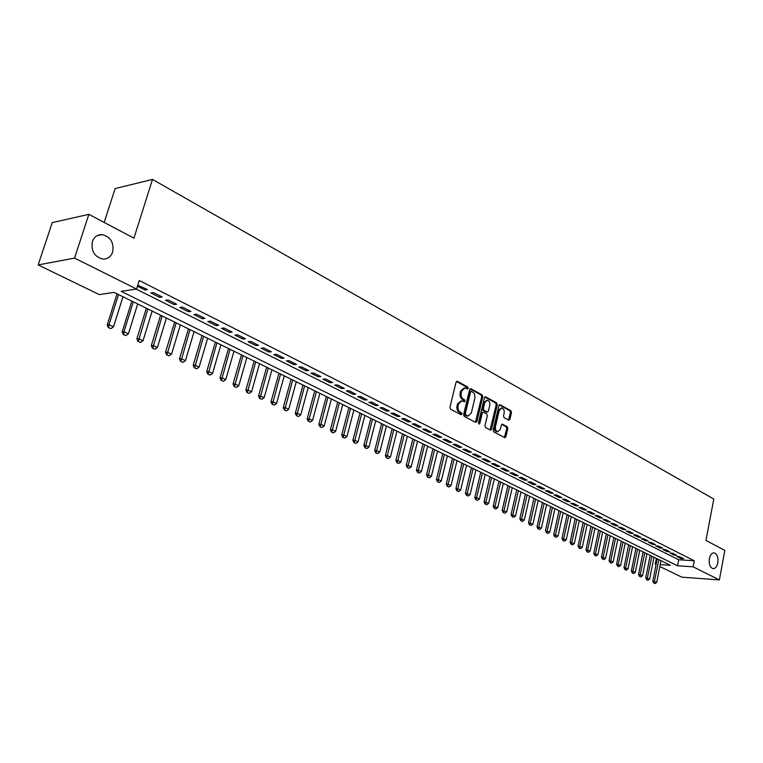 <?xml version="1.0" encoding="UTF-8"?>
<svg xmlns="http://www.w3.org/2000/svg" width="763" height="763" viewBox="0 0 763 763"><rect width="100%" height="100%" fill="white"/><g stroke="black" fill="none" stroke-linecap="round" stroke-linejoin="round"><path stroke-width="1.14" d="M468.158 388.338L467.709 387.003L457.38 381.338L456.055 382.187L449.932 407.289L450.58 409.216L461.014 414.7L461.939 414.09L461.491 412.754L460.146 412.049C458.315 410.771 457.638 408.739 458.096 405.935L458.601 403.846L461.882 400.775L464.343 401.853L465.048 401.185L464.61 399.85L463.275 399.125C461.453 397.847 460.766 395.806 461.233 393.012L461.739 390.933L464.972 387.909L467.452 388.996L468.158 388.338M466.918 388.758L466.632 387.06L456.446 381.471M460.671 414.519L460.404 412.783L459.059 412.077L460.146 412.049M463.799 401.605L463.522 399.888L462.187 399.173L463.275 399.125M709.371 558.573C708.77 564.115 709.981 567.472 713.024 568.645C715.332 568.673 716.934 566.766 717.811 562.913C718.412 557.391 717.191 554.043 714.139 552.87C711.85 552.832 710.258 554.739 709.371 558.573M92.38 241.594C90.921 250.97 94.412 256.797 102.843 259.058C107.612 259.162 110.883 256.816 112.666 252.019C114.126 242.663 110.606 236.854 102.128 234.603C97.435 234.508 94.183 236.845 92.38 241.594M508.721 420.175L509.932 419.316L511.506 412.545L510.914 410.713L500.146 404.8L498.907 405.649L493.175 430.074L493.785 431.925L504.906 437.724L505.888 436.77L507.796 428.539L507.204 426.698L502.331 424.152L501.358 425.096L500.394 429.197L497.762 431.734C495.874 431.105 495.101 429.378 495.464 426.574L499.231 410.504L501.816 408.005C503.714 408.644 504.486 410.37 504.133 413.174L503.513 415.845L504.114 417.685L508.721 420.175M660.205 564.61L670.381 565.297L114.107 292.391L99.314 294.604L38.15 264.933L52.256 222.615L88.851 214.336L133.935 238.161L152.495 179.429L713.796 499.031L705.947 540.423L724.85 550.409L719.375 579.928L681.75 577.143L659.823 566.499M88.851 214.336L74.555 258.104L136.548 289.043L121.145 291.342L677.554 565.774L693.128 566.823L719.375 579.928M136.215 289.091L678.717 559.775L694.282 560.767L139.219 280.488L136.548 289.043M694.282 560.767L693.128 566.823M482.779 396.817L482.159 394.929L470.914 388.768L469.617 389.607L463.618 414.5L464.257 416.398L475.616 422.368L476.894 421.5L482.779 396.817L481.691 396.855L481.071 394.976L469.998 388.901M485.688 396.874L496.694 402.912L497.295 404.762L491.553 429.216L490.552 430.17L485.564 427.604L484.944 425.735L487.309 415.749L486.689 413.88L483.265 412.106L482.273 413.05L479.793 423.484L479.088 424.161L478.458 422.788L484.429 397.714L485.688 396.874L484.934 396.903M137.435 286.211L144.903 289.959L147.478 289.578L137.75 285.19M162.214 296.979L153.401 292.553L150.826 292.925L159.629 297.332L162.214 296.979M176.701 304.246L168.041 299.897L165.447 300.25L174.098 304.58L176.701 304.246M190.931 311.39L182.424 307.117L179.82 307.451L188.327 311.714L190.931 311.39M204.923 318.409L196.558 314.213L193.945 314.528L202.3 318.715L204.923 318.409M218.666 325.315L210.445 321.185L207.832 321.481L216.043 325.601L218.666 325.315M232.19 332.105L224.103 328.042L221.48 328.319L229.558 332.372L232.19 332.105M245.486 338.772L237.531 334.785L234.899 335.043L242.844 339.03L245.486 338.772M258.552 345.343L250.741 341.414L248.099 341.662L255.91 345.572L258.552 345.343M271.418 351.791L263.721 347.938L261.08 348.166L268.767 352.01L271.418 351.791M284.065 358.143L276.502 354.347L273.85 354.557L281.413 358.352L284.065 358.143M296.511 364.39L289.063 360.661L286.411 360.851L293.85 364.58L296.511 364.39M308.757 370.541L301.433 366.86L298.772 367.051L306.087 370.713L308.757 370.541M320.803 376.588L313.603 372.973L310.932 373.145L318.142 376.75L320.803 376.588M332.668 382.549L325.572 378.982L322.902 379.135L329.998 382.692L332.668 382.549M344.342 388.405L337.36 384.905L334.69 385.038L341.671 388.539L344.342 388.405M355.835 394.175L348.958 390.723L346.288 390.856L353.164 394.299L355.835 394.175M367.156 399.86L360.384 396.455L357.704 396.579L364.476 399.965L367.156 399.86M378.295 405.449L371.629 402.101L368.949 402.206L375.615 405.554L378.295 405.449M389.273 410.961L382.711 407.661L380.022 407.757L386.593 411.047L389.273 410.961M400.079 416.388L393.613 413.145L390.933 413.222L397.399 416.464L400.079 416.388M410.732 421.729L404.361 418.534L401.672 418.61L408.043 421.796L410.732 421.729M421.214 427.003L414.938 423.846L412.258 423.913L418.534 427.051L421.214 427.003M431.553 432.192L425.373 429.083L422.683 429.13L428.873 432.23L431.553 432.192M441.739 437.304L435.644 434.242L432.964 434.281L439.049 437.333L441.739 437.304M451.772 442.34L445.773 439.326L443.084 439.354L449.092 442.359L451.772 442.34M461.663 447.309L455.749 444.333L453.069 444.352L458.983 447.318L461.663 447.309M471.42 452.201L465.583 449.273L462.903 449.283L468.73 452.201L471.42 452.201M481.024 457.027L475.273 454.138L472.593 454.138L478.344 457.018L481.024 457.027M490.504 461.787L484.829 458.935L482.159 458.925L487.824 461.768L490.504 461.787M499.851 466.47L494.252 463.666L491.582 463.646L497.171 466.451L499.851 466.47M509.064 471.095L503.551 468.329L500.871 468.31L506.384 471.067L509.064 471.095M518.144 475.664L512.707 472.926L510.037 472.898L515.473 475.626L518.144 475.664M527.109 480.156L521.749 477.466L519.078 477.428L524.439 480.108L527.109 480.156M535.95 484.6L530.657 481.939L527.986 481.892L533.28 484.543L535.95 484.6M544.668 488.969L539.451 486.355L536.78 486.298L542.007 488.911L544.668 488.969M553.27 493.289L548.12 490.704L545.459 490.647L550.609 493.222L553.27 493.289M561.759 497.552L556.675 495.006L554.014 494.929L559.098 497.476L561.759 497.552M570.133 501.758L565.116 499.24L562.465 499.164L567.481 501.673L570.133 501.758M578.402 505.907L573.452 503.427L570.8 503.342L575.741 505.821L578.402 505.907M586.556 509.999L581.673 507.548L579.022 507.462L583.905 509.903L586.556 509.999M594.606 514.043L589.789 511.62L587.138 511.525L591.954 513.947L594.606 514.043M602.551 518.029L597.791 515.645L595.15 515.54L599.909 517.924L602.551 518.029M610.39 521.968L605.698 519.613L603.056 519.508L607.758 521.854L610.39 521.968M618.135 525.86L613.509 523.532L610.867 523.418L615.503 525.745L618.135 525.86M625.784 529.694L621.206 527.395L618.574 527.281L623.152 529.57L625.784 529.694M633.338 533.49L628.817 531.22L626.194 531.096L630.715 533.356L633.338 533.49M640.796 537.228L636.332 534.987L633.71 534.863L638.173 537.095L640.796 537.228M648.149 540.929L643.743 538.716L641.13 538.573L645.536 540.786L648.149 540.929M655.427 544.572L651.077 542.388L648.455 542.255L652.813 544.429L655.427 544.572M662.608 548.187L658.307 546.022L655.703 545.879L660.005 548.034L662.608 548.187M669.704 551.744L665.46 549.608L662.847 549.465L667.1 551.592L669.704 551.744M676.714 555.264L672.518 553.156L669.914 553.003L674.111 555.102L676.714 555.264M676.895 556.494L681.044 558.573L683.638 558.735L679.49 556.656L676.895 556.494M152.495 179.429L115.118 188.566L104.178 222.443M38.15 264.933L74.555 258.104M656.046 564.668L655.236 564.277L656.113 564.334M656.39 558.43L655.236 564.277M678.717 559.775L677.554 565.774M144.903 289.959L145.352 288.509M159.629 297.332L160.068 295.901M174.098 304.58L174.536 303.159M188.327 311.714L188.747 310.293M202.3 318.715L202.72 317.313M216.043 325.601L216.454 324.208M229.558 332.372L229.959 330.98M242.844 339.03L243.244 337.647M255.91 345.572L256.301 344.208M268.767 352.01L269.148 350.656M281.413 358.352L281.785 356.998M293.85 364.58L294.222 363.245M306.087 370.713L306.459 369.387M318.142 376.75L318.495 375.434M329.998 382.692L330.35 381.376M341.671 388.539L342.015 387.242M353.164 394.299L353.498 393.002M364.476 399.965L364.809 398.677M375.615 405.554L375.949 404.276M386.593 411.047L386.917 409.779M397.399 416.464L397.714 415.206M408.043 421.796L408.358 420.547M418.534 427.051L418.849 425.811M428.873 432.23L429.178 430.99M439.049 437.333L439.354 436.102M449.092 442.359L449.388 441.138M458.983 447.318L459.278 446.107M468.73 452.201L469.026 451M478.344 457.018L478.63 455.826M487.824 461.768L488.101 460.575M497.171 466.451L497.447 465.268M506.384 471.067L506.661 469.894M515.473 475.626L515.74 474.452M524.439 480.108L524.706 478.954M533.28 484.543L533.537 483.389M542.007 488.911L542.255 487.767M550.609 493.222L550.857 492.078M559.098 497.476L559.346 496.341M567.481 501.673L567.72 500.547M575.741 505.821L575.989 504.696M583.905 509.903L584.143 508.787M591.954 513.947L592.193 512.831M599.909 517.924L600.138 516.818M607.758 521.854L607.987 520.757M615.503 525.745L615.731 524.648M623.152 529.57L623.381 528.492M630.715 533.356L630.934 532.278M638.173 537.095L638.383 536.027M645.536 540.786L645.756 539.718M652.813 544.429L653.023 543.37M660.005 548.034L660.205 546.976M667.1 551.592L667.31 550.543M674.111 555.102L674.32 554.062M681.044 558.573L681.245 557.534M464.286 387.938L460.652 390.98L461.739 390.933M462.187 399.173C460.366 397.885 459.688 395.854 460.146 393.059L460.652 390.98M461.224 400.804L457.523 403.885L458.601 403.846M459.059 412.077C457.228 410.809 456.551 408.768 457.008 405.973L457.523 403.885M475.406 422.263L481.691 396.855M471.505 391.266L470.599 391.858L465.344 413.689L465.792 415.015L468.072 416.035L471.334 412.964L475.006 397.59L474.367 393.594L471.505 391.266M470.418 391.314L469.522 391.905L470.599 391.858M467.614 416.045L464.705 415.053L464.257 413.718L469.522 391.905M484.791 397.018L495.607 402.94L496.694 402.912M490.065 429.97L496.217 404.8L495.607 402.94M483.074 412.106L481.186 413.088L478.706 423.513L479.793 423.484M489.751 405.43C490.104 402.578 489.312 400.833 487.366 400.184L484.734 402.702L483.38 408.405L483.99 410.275L487.414 412.058L488.406 411.114L489.751 405.43M486.842 400.203L483.647 402.74L484.734 402.702M486.517 412.087L482.912 410.313L482.292 408.434L483.647 402.74M501.32 408.024L498.144 410.542L499.231 410.504M497.142 431.744L496.684 431.753C494.786 431.114 494.023 429.397 494.376 426.593L498.144 410.542M504.419 437.514L506.718 428.558L506.117 426.717L501.73 424.381M508.492 420.051L510.428 412.573L509.827 410.742L499.269 404.953M117.044 293.831L107.211 324.952L108.995 324.742L113.506 326.86L122.977 296.75M108.394 327.585L110.95 328.605L108.394 327.585L107.211 324.952M118.513 294.556L108.995 324.742L108.689 327.546M113.506 326.86L110.95 328.605M131.818 301.08L122.166 331.981L123.949 331.781L128.394 333.86L137.693 303.97M123.348 334.585L125.866 335.596L123.348 334.585L122.166 331.981M133.306 301.814L123.949 331.781L123.644 334.556M128.394 333.86L125.866 335.596M146.343 308.214L136.863 338.877L138.656 338.696L143.024 340.746L152.161 311.066M138.036 341.471L140.516 342.463L138.036 341.471L136.863 338.877M147.841 308.948L138.341 341.433M143.024 340.746L140.516 342.463M160.621 315.214L151.303 345.668L153.115 345.486L157.397 347.508L166.372 318.037M152.476 348.233L154.927 349.206L152.476 348.233L151.303 345.668M162.137 315.958L152.781 348.205M157.397 347.508L154.927 349.206M174.66 322.1L165.504 352.334L167.316 352.172L171.532 354.156L180.354 324.895M166.677 354.881L169.081 355.844L166.677 354.881L165.504 352.334M176.186 322.844L166.973 354.852M171.532 354.156L169.081 355.844M188.461 328.872L179.467 358.887L181.289 358.734L185.428 360.689L194.098 331.638M180.631 361.424L183.006 362.368L180.631 361.424L179.467 358.887M189.997 329.626L180.936 361.395M185.428 360.689L183.006 362.368M202.033 335.529L193.192 365.334L195.023 365.2L199.095 367.117L207.612 338.267M194.355 367.852L196.701 368.787L194.355 367.852L193.192 365.334M203.578 336.292L194.66 367.823M199.095 367.117L196.701 368.787M215.385 342.082L206.697 371.676L208.528 371.552L212.534 373.431L220.908 344.79M207.851 374.175L210.159 375.091L207.851 374.175L206.697 371.676M216.94 342.845L208.156 374.156M212.534 373.431L210.159 375.091M228.518 348.519L219.973 377.914L221.814 377.799L225.753 379.65L233.983 351.199M221.127 380.394L223.406 381.3L221.127 380.394L219.973 377.914M230.083 349.292L221.432 380.375M225.753 379.65L223.406 381.3M241.432 354.862L233.039 384.047L234.88 383.942L238.762 385.763L246.85 357.513M234.184 386.507L236.435 387.404L234.184 386.507L233.039 384.047M243.016 355.634L234.499 386.488M238.762 385.763L236.435 387.404M254.146 361.099L245.886 390.084L247.737 389.988L251.552 391.781L259.506 363.722M247.031 392.525L249.253 393.403L247.031 392.525L245.886 390.084M255.729 361.872L247.346 392.516M251.552 391.781L249.253 393.403M266.659 367.232L258.533 396.026L260.383 395.94L264.141 397.704L271.962 369.836M259.678 398.448L261.862 399.316L259.678 398.448L258.533 396.026M268.252 368.014L259.983 398.439M264.141 397.704L261.862 399.316M278.972 373.269L270.979 401.872L272.83 401.786L276.53 403.532L284.227 375.854M272.114 404.276L274.279 405.134L272.114 404.276L270.979 401.872M280.565 374.061L272.429 404.266M276.53 403.532L274.279 405.134M291.084 379.221L283.226 407.623L285.085 407.547L288.729 409.264L296.292 381.777M284.361 410.017L286.497 410.856L284.361 410.017L283.226 407.623M292.696 380.003L284.675 409.998M288.729 409.264L286.497 410.856M303.016 385.067L295.291 413.288L297.15 413.222L300.727 414.91L308.176 387.604M296.416 415.663L298.514 416.493L296.416 415.663L295.291 413.288M304.628 385.859L296.731 415.654M300.727 414.91L298.514 416.493M314.766 390.828L307.155 418.858L309.015 418.811L312.544 420.461L319.878 393.336M308.281 421.214L310.36 422.034L308.281 421.214L307.155 418.858M316.387 391.629L308.595 421.214M312.544 420.461L310.36 422.034M326.326 396.502L318.848 424.352L320.708 424.304L324.18 425.935L331.39 398.992M319.964 426.689L322.015 427.499L319.964 426.689L318.848 424.352M327.956 397.304L320.279 426.689M324.18 425.935L322.015 427.499M337.713 402.091L330.35 429.75L332.22 429.712L335.634 431.324L342.74 404.552M331.466 432.077L333.488 432.879L331.466 432.077L330.35 429.75M339.354 402.893L331.781 432.077M335.634 431.324L333.488 432.879M348.939 407.595L341.69 435.072L343.56 435.044L346.927 436.627L353.908 410.036M342.797 437.39L344.8 438.172L342.797 437.39L341.69 435.072M350.579 408.405L343.112 437.38M346.927 436.627L344.8 438.172M359.983 413.021L352.849 440.318L354.719 440.299L358.038 441.853L364.914 415.434M353.956 442.616L355.93 443.389L353.956 442.616L352.849 440.318M361.633 413.823L354.27 442.616M358.038 441.853L355.93 443.389M370.875 418.362L363.846 445.487L365.715 445.468L368.987 447.004L375.758 420.756M364.952 447.767L366.898 448.53L364.952 447.767L363.846 445.487M372.525 419.164L365.267 447.767M368.987 447.004L366.898 448.53M381.595 423.618L374.681 450.571L376.55 450.561L379.774 452.077L386.44 425.992M375.777 452.841L377.704 453.594L375.777 452.841L374.681 450.571M383.255 424.428L376.092 452.841M379.774 452.077L377.704 453.594M392.163 428.806L385.353 455.587L387.232 455.587L390.398 457.075L396.96 431.162M386.45 457.838L388.348 458.582L386.45 457.838L385.353 455.587M393.822 429.617L386.765 457.838M390.398 457.075L388.348 458.582M402.578 433.918L395.873 460.528L397.742 460.528L400.871 462.006L407.337 436.245M396.97 462.76L398.839 463.494L396.97 462.76L395.873 460.528M404.237 434.729L397.275 462.76M400.871 462.006L398.839 463.494M412.84 438.954L406.24 465.392L408.11 465.411L411.19 466.851L417.561 441.262M407.328 467.614L409.178 468.339L407.328 467.614L406.24 465.392M414.509 439.765L407.642 467.614M411.19 466.851L409.178 468.339M422.96 443.913L416.455 470.189L418.324 470.208L421.367 471.639L427.642 446.202M417.542 472.402L419.373 473.117L417.542 472.402L416.455 470.189M424.629 444.734L417.847 472.402M421.367 471.639L419.373 473.117M432.936 448.806L426.527 474.92L428.396 474.948L431.391 476.35L437.571 451.076M427.604 477.113L429.416 477.819L427.604 477.113L426.527 474.92M434.605 449.626L427.919 477.123M431.391 476.35L429.416 477.819M442.769 453.632L436.446 479.584L438.324 479.612L441.272 481.005L447.366 455.883M437.523 481.758L439.316 482.464L437.523 481.758L436.446 479.584M444.438 454.452L437.838 481.768M441.272 481.005L439.316 482.464M452.459 458.382L446.241 484.181L448.11 484.219L451.019 485.583L457.018 460.623M447.309 486.346L449.083 487.032L447.309 486.346L446.241 484.181M454.138 459.212L447.623 486.355M451.019 485.583L449.083 487.032M462.016 463.074L455.883 488.711L457.762 488.759L460.633 490.104L466.546 465.296M456.951 490.867L458.706 491.544L456.951 490.867L455.883 488.711M463.704 463.894L457.266 490.876M460.633 490.104L458.706 491.544M471.448 467.7L465.401 493.175L470.103 494.558L475.931 469.903M466.47 495.321L468.196 495.988L466.47 495.321L465.401 493.175M473.127 468.52L466.784 495.33M470.103 494.558L468.196 495.988M480.747 472.259L474.786 497.59L476.656 497.638L479.45 498.954L485.192 474.443M475.845 499.717L477.552 500.375L475.845 499.717L474.786 497.59M482.426 473.089L476.16 499.727M479.45 498.954L477.552 500.375M489.913 476.761L484.038 501.93L488.663 503.284L494.329 478.926M485.096 504.047L486.784 504.705L485.096 504.047L484.038 501.93M491.601 477.581L485.411 504.057M488.663 503.284L486.784 504.705M498.964 481.195L493.175 506.222L497.753 507.567L503.342 483.341M494.224 508.32L495.893 508.969L494.224 508.32L493.175 506.222M500.642 482.025L494.538 508.33M497.753 507.567L495.893 508.969M507.881 485.573L502.178 510.447L506.727 511.782L512.231 487.7M503.227 512.536L504.877 513.175L503.227 512.536L502.178 510.447M509.57 486.403L503.542 512.555M506.727 511.782L504.877 513.175M516.694 489.894L511.067 514.624L515.569 515.941L520.995 492.011M512.107 516.704L513.737 517.333L512.107 516.704L511.067 514.624M518.382 490.723L512.421 516.713M515.569 515.941L513.737 517.333M525.383 494.157L519.832 518.745L524.305 520.051L529.656 496.255M520.871 520.805L522.483 521.425L520.871 520.805L519.832 518.745M527.071 494.987L521.186 520.814M524.305 520.051L522.483 521.425M533.947 498.363L528.482 522.808L532.917 524.095L538.192 500.442M529.522 524.858L531.115 525.469L529.522 524.858L528.482 522.808M535.645 499.193L529.827 524.868M532.917 524.095L531.115 525.469M542.417 502.512L537.018 526.813L541.415 528.091L546.623 504.581M538.049 528.854L539.632 529.465L538.049 528.854L537.018 526.813M544.105 503.342L538.363 528.864M541.415 528.091L539.632 529.465M550.762 506.613L545.44 530.771L549.808 532.04L554.939 508.654M546.47 532.793L548.034 533.404L546.47 532.793L545.44 530.771M552.45 507.443L546.785 532.812M549.808 532.04L548.034 533.404M559.002 510.657L553.757 534.672L558.087 535.931L563.151 512.688M554.777 536.694L556.332 537.286L554.777 536.694L553.757 534.672M560.7 511.487L555.092 536.704M558.087 535.931L556.332 537.286M567.147 514.644L561.959 538.525L566.26 539.775L571.258 516.665M562.989 540.528L564.515 541.12L562.989 540.528L561.959 538.525M568.836 515.473L563.294 540.547M566.26 539.775L564.515 541.12M575.178 518.582L570.066 542.331L574.329 543.571L579.26 520.585M571.086 544.324L572.603 544.906L571.086 544.324L570.066 542.331M576.866 519.412L571.392 544.343M574.329 543.571L572.603 544.906M583.104 522.474L578.068 546.089L582.293 547.319L587.157 524.467M579.079 548.072L580.576 548.645L579.079 548.072L578.068 546.089M584.801 523.304L579.384 548.092M582.293 547.319L580.576 548.645M590.934 526.317L585.965 549.799L590.161 551.02L594.959 528.292M586.976 551.773L588.454 552.336L586.976 551.773L585.965 549.799M592.632 527.147L587.281 551.792M590.161 551.02L588.454 552.336M598.669 530.113L593.757 553.461L597.925 554.672L602.665 532.069M594.768 555.416L596.237 555.989L594.768 555.416L593.757 553.461M600.357 530.943L595.073 555.445M597.925 554.672L596.237 555.989M606.308 533.862L601.463 557.076L605.593 558.278L610.266 535.798M602.465 559.031L603.915 559.584L602.465 559.031L601.463 557.076M607.997 534.691L602.77 559.05M605.593 558.278L603.915 559.584M613.853 537.562L609.065 560.652L613.175 561.835L617.782 539.489M610.066 562.589L611.506 563.142L610.066 562.589L609.065 560.652M615.541 538.382L610.371 562.608M613.175 561.835L611.506 563.142M621.301 541.215L616.58 564.181L620.653 565.354L625.202 543.132M617.572 566.108L618.993 566.651L617.572 566.108L616.58 564.181M622.99 542.045L617.877 566.127M620.653 565.354L618.993 566.651M628.655 544.82L623.991 567.662L628.044 568.826L632.537 546.728M624.983 569.58L626.394 570.114L624.983 569.58L623.991 567.662M630.343 545.65L625.298 569.599M628.044 568.826L626.394 570.114M635.922 548.387L631.325 571.105L635.341 572.26L639.775 550.276M632.308 573.013L633.71 573.538L632.308 573.013L631.325 571.105M637.61 549.217L632.613 573.032M635.341 572.26L633.71 573.538M643.104 551.907L638.564 574.501L642.551 575.655L646.929 553.785M639.547 576.399L640.93 576.923L639.547 576.399L638.564 574.501M644.792 552.736L639.852 576.418M642.551 575.655L640.93 576.923M650.2 555.388L645.717 577.868L649.675 579.003L653.996 557.257M646.7 579.746L648.064 580.271L646.7 579.746L645.717 577.868M651.879 556.217L647.005 579.766M649.675 579.003L648.064 580.271M657.21 558.831L652.785 581.177L656.705 582.312L660.977 560.681M653.757 583.056L655.112 583.571L653.757 583.056L652.785 581.177M658.889 559.651L654.063 583.075M656.705 582.312L655.112 583.571M466.632 387.06L467.709 387.003M460.404 412.783L461.491 412.754M463.522 399.888L464.61 399.85M460.146 393.059L461.233 393.012M457.008 405.973L458.096 405.935M456.56 381.376L457.38 381.338M475.807 421.519L476.894 421.5M470.132 388.796L470.914 388.768M481.071 394.976L482.159 394.929M464.257 413.718L465.344 413.689M464.705 415.053L465.792 415.015M466.107 415.787L467.194 415.759M496.217 404.8L497.295 404.762M490.466 429.235L491.553 429.216M481.186 413.088L482.273 413.05M482.292 408.434L483.38 408.405M482.912 410.313L483.99 410.275M486.06 412.001L487.147 411.972M494.376 426.593L495.464 426.574M501.901 424.247L502.588 424.238M506.117 426.717L507.204 426.698M506.718 428.558L507.796 428.539M504.801 436.779L505.888 436.77M499.422 404.829L500.146 404.8M509.827 410.742L510.914 410.713M510.428 412.573L511.506 412.545M508.854 419.345L509.932 419.316M97.244 235.605L102.128 234.603M470.218 391.247L471.162 391.209M466.985 416.064L468.072 416.035M486.327 412.087L487.414 412.058M496.684 431.753L497.762 431.734"/></g></svg>
